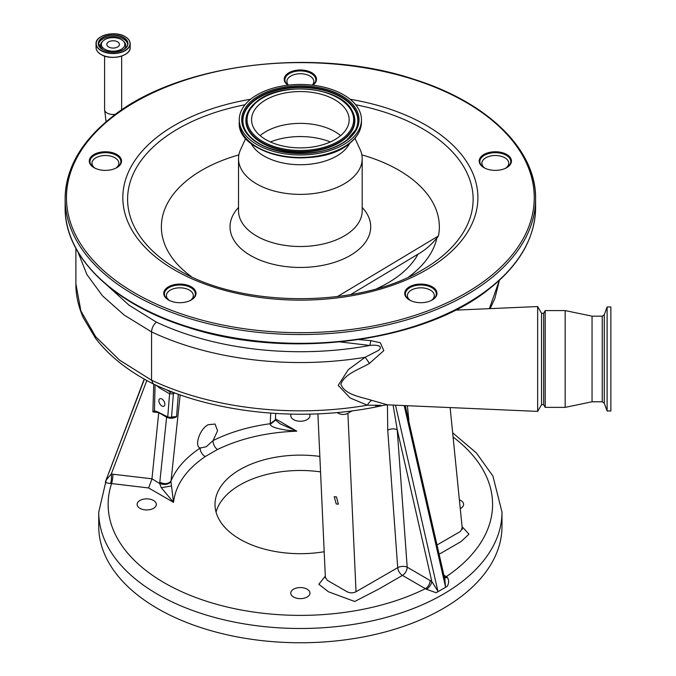 <?xml version="1.0" encoding="UTF-8"?>
<svg xmlns="http://www.w3.org/2000/svg" width="676" height="676" viewBox="0 0 676 676"><rect width="100%" height="100%" fill="white"/><g stroke="black" fill="none" stroke-linecap="round" stroke-linejoin="round"><path stroke-width="1.01" d="M104.822 49.213A11.729 6.777 180 0 1 102.929 41.067A11.729 6.777 180 0 1 121.418 39.63A11.729 6.777 180 0 1 123.311 41.067A11.729 6.777 180 0 1 120.235 49.804A11.729 6.777 180 0 1 104.822 49.213M117.59 46.999A6.321 3.65 180 0 1 110.703 47.793A6.321 3.65 180 0 1 106.8 44.422A6.321 3.65 180 0 1 108.65 41.844A6.321 3.65 180 0 1 115.537 41.05A6.321 3.65 180 0 1 119.441 44.422A6.321 3.65 180 0 1 117.59 46.999M75.889 248.337L75.889 283.903L80.892 310.909L95.671 336.699L119.458 360.055L151.559 380.208L151.559 331.908L124.198 315.075L102.498 295.826L86.9 274.549L78.019 252.097M375.4 405.803L380.951 405.296L367.321 405.211L350.16 397.978L338.194 385.354L348.301 369.671L365.15 357.283A235.231 135.808 180 0 1 300.364 362.539A235.231 135.808 180 0 1 151.559 331.908L151.559 331.908C151.813 328.012 153.41 324.75 156.342 322.114A227.871 131.558 0 0 0 369.831 345.461L340.222 341.929M387.517 404.839L384.382 405.144C308.104 422.686 216.802 414.38 153.275 383.917L151.559 380.208A235.231 135.808 0 0 0 300.364 410.831A235.231 135.808 0 0 0 367.321 405.211A13.444 6.49 106.7 0 1 371.741 400.353L387.517 404.839L537.657 411.397L537.657 306.549L455.387 310.14M107.712 285.838L129.091 305.222L156.342 322.114M95.037 168.206A13.444 7.757 180 0 1 91.97 163.271A13.444 7.757 180 0 1 105.405 155.505A13.444 7.757 180 0 1 118.849 163.271A13.444 7.757 180 0 1 115.773 168.206M169.507 300.524A13.444 7.757 180 0 1 166.431 295.589A13.444 7.757 180 0 1 179.875 287.824A13.444 7.757 180 0 1 193.319 295.589A13.444 7.757 180 0 1 190.243 300.524M288.483 85.125A13.444 7.757 180 0 1 286.92 81.492A13.444 7.757 180 0 1 300.364 73.735A13.444 7.757 180 0 1 313.808 81.492A13.444 7.757 180 0 1 312.244 85.125M358.998 339.605L370.778 340.628L380.351 342.74L383.799 350.624L369.442 363.418C359.362 369.426 344.481 373.752 340.881 384.281C344.946 394.945 360.942 396.871 371.741 400.353M410.484 300.524A13.444 7.757 180 0 1 407.408 295.589A13.444 7.757 180 0 1 420.852 287.824A13.444 7.757 180 0 1 434.296 295.589A13.444 7.757 180 0 1 431.22 300.524M541.535 404.679L543.656 404.679L543.656 313.275L541.535 313.275L541.535 404.679L537.657 411.397M545.211 407.366L545.211 310.58L565.17 310.58L565.17 407.366L545.211 407.366L543.656 404.679M602.248 401.789L602.248 316.165L604.268 314.746L604.268 403.2L602.248 401.789L592.049 401.789L592.049 316.165L565.17 310.58M607.107 410.991L607.107 306.955L610.867 306.955L610.867 410.991L607.107 410.991L604.268 403.2M432.015 300.11A15.455 8.923 -0 0 0 433.358 299.189A15.455 8.923 -0 0 0 436.307 293.942A15.455 8.923 -0 0 0 425.626 285.449A15.455 8.923 -0 0 0 408.346 288.694A15.455 8.923 -0 0 0 405.397 293.942A15.455 8.923 -0 0 0 409.69 300.11M506.485 167.792A15.455 8.923 -0 0 0 507.82 166.871A15.455 8.923 -0 0 0 510.777 161.623A15.455 8.923 -0 0 0 500.096 153.131A15.455 8.923 -0 0 0 482.808 156.376A15.455 8.923 -0 0 0 479.859 161.623A15.455 8.923 -0 0 0 484.151 167.792M312.751 85.184A15.455 8.923 -0 0 0 312.87 85.091A15.455 8.923 -0 0 0 315.819 79.844A15.455 8.923 -0 0 0 305.138 71.36A15.455 8.923 -0 0 0 287.858 74.597A15.455 8.923 -0 0 0 284.909 79.844A15.455 8.923 -0 0 0 287.976 85.184M116.576 167.792A15.455 8.923 -0 0 0 117.911 166.871A15.455 8.923 0 0 0 120.869 161.623A15.455 8.923 0 0 0 110.188 153.131A15.455 8.923 0 0 0 92.899 156.376A15.455 8.923 -0 0 0 89.95 161.623A15.455 8.923 -0 0 0 94.243 167.792M191.038 300.11A15.455 8.923 -0 0 0 192.381 299.189A15.455 8.923 -0 0 0 195.33 293.942A15.455 8.923 -0 0 0 184.649 285.449A15.455 8.923 -0 0 0 167.369 288.694A15.455 8.923 -0 0 0 164.42 293.942A15.455 8.923 -0 0 0 168.713 300.11M433.899 298.868A16.131 9.312 180 0 1 432.26 299.975A16.131 9.312 180 0 1 409.445 299.975A16.131 9.312 180 0 1 407.805 287.917A16.131 9.312 180 0 1 430.333 285.855A16.131 9.312 180 0 1 433.899 298.868M508.369 166.549A16.131 9.312 180 0 1 506.721 167.656A16.131 9.312 180 0 1 483.915 167.656A16.131 9.312 180 0 1 482.267 155.598A16.131 9.312 180 0 1 504.795 153.536A16.131 9.312 180 0 1 508.369 166.549M287.875 85.193A16.131 9.312 180 0 1 287.317 73.819A16.131 9.312 180 0 1 309.845 71.766A16.131 9.312 180 0 1 313.41 84.77A16.131 9.312 180 0 1 312.844 85.193M118.461 166.549A16.131 9.312 180 0 1 116.813 167.656A16.131 9.312 180 0 1 94.006 167.656A16.131 9.312 180 0 1 92.358 155.598A16.131 9.312 180 0 1 114.886 153.536A16.131 9.312 180 0 1 118.461 166.549M192.922 298.868A16.131 9.312 180 0 1 191.283 299.975A16.131 9.312 180 0 1 168.468 299.975A16.131 9.312 180 0 1 166.828 287.917A16.131 9.312 180 0 1 189.356 285.855A16.131 9.312 180 0 1 192.922 298.868M350.574 294.626L418.064 254.125C424.714 250.458 430.992 245.084 436.89 238.003L438.445 235.966A138.986 80.241 180 0 0 361.846 154.872M191.409 276.661A138.986 80.241 180 0 1 187.92 179.672A138.986 80.241 180 0 1 238.881 154.872M337.409 296.595L438.445 235.966M238.535 207.473A70.346 40.611 0 0 0 262.837 261.19A70.346 40.611 0 0 0 357.274 250.711A70.346 40.611 0 0 0 362.192 207.473M354.951 138.267L360.122 149.523A61.829 35.701 180 0 1 362.192 158.683A61.829 35.701 180 0 1 350.388 179.664A61.829 35.701 180 0 1 281.258 192.635A61.829 35.701 180 0 1 238.535 158.683A61.829 35.701 180 0 1 240.597 149.523L245.777 138.267M349.703 143.295A51.351 29.643 180 0 1 341.904 152.514A51.351 29.643 180 0 1 291.483 164.285A51.351 29.643 180 0 1 251.024 143.295M250.94 98.992A61.093 35.27 180 0 1 319.241 86.173A61.093 35.27 180 0 1 361.457 119.72A61.093 35.27 180 0 1 349.788 140.456A61.093 35.27 180 0 1 281.486 153.266A61.093 35.27 180 0 1 239.27 119.72A61.093 35.27 180 0 1 250.94 98.992M260.885 103.166A48.79 28.172 180 0 1 315.438 92.933A48.79 28.172 180 0 1 349.154 119.72A48.79 28.172 180 0 1 339.842 136.282A48.79 28.172 180 0 1 285.289 146.515A48.79 28.172 180 0 1 251.573 119.72A48.79 28.172 180 0 1 260.885 103.166M260.099 135.639A48.79 28.172 180 0 1 260.885 134.989A48.79 28.172 180 0 1 340.628 135.639M484.945 168.206A13.444 7.757 180 0 1 481.878 163.271A13.444 7.757 180 0 1 495.314 155.505A13.444 7.757 180 0 1 508.758 163.271A13.444 7.757 180 0 1 505.682 168.206M369.442 363.418A13.444 1.217 -123 0 0 365.15 357.283L378.687 350.303C384.585 344.946 373.448 344.794 369.831 345.461A13.444 1.344 96.8 0 0 370.778 340.628M489.365 308.662L499.378 280.295M336.225 503.975L338.389 504.169L336.42 496.894L334.257 496.699L336.225 503.975M317.897 413.856L325.359 577.304L327.345 580.346L346.509 591.415C349.678 593.215 352.855 593.325 356.032 591.737L397.716 567.671L387.737 430.19L387.441 404.839M352.12 410.864L347.886 413.306A6.718 3.879 180 0 1 338.38 413.306L337.07 412.554M393.111 405.085L397.218 429.699A6.718 3.524 -4.2 0 0 387.737 430.19M426.438 589.286A6.718 3.279 -53.3 0 0 431.829 581.537L397.218 429.699L407.197 567.181L431.829 581.537L437.896 591.17L437.634 591.897L436.028 592.691L426.438 589.286L402.448 575.411L379.075 588.906L354.68 601.496L328.409 591.762L318.852 584.275L325.308 576.189M444.36 577.245A6.718 3.879 120 0 0 446.337 576.603L447.25 577.27C449.008 579.907 449.05 582.864 447.368 586.151L445.991 587.072L445.501 586.776L444.884 579.552L443.228 574.955M98.738 512.087A201.625 116.407 180 0 0 157.795 594.398A201.625 116.407 180 0 0 377.521 619.63A201.625 116.407 180 0 0 501.989 512.087L501.989 526.351A201.625 116.407 180 0 1 377.521 633.902A201.625 116.407 180 0 1 157.795 608.662A201.625 116.407 180 0 1 98.738 526.351L98.738 512.087L106.588 478.49M216.05 512.087A85.353 49.28 180 0 1 320.551 471.882M460.263 508.605A9.599 5.543 0 0 0 463.601 504.406A9.599 5.543 0 0 0 460.795 500.485A9.599 5.543 0 0 0 459.376 499.809M291.153 414.135A9.599 5.543 0 0 0 290.764 415.698A9.599 5.543 0 0 0 293.57 419.619A9.599 5.543 0 0 0 304.039 420.818A9.599 5.543 0 0 0 309.963 415.698A9.599 5.543 0 0 0 309.574 414.135M153.511 500.485A9.599 5.543 0 0 0 143.05 499.277A9.599 5.543 0 0 0 137.118 504.406A9.599 5.543 0 0 0 139.932 508.318A9.599 5.543 0 0 0 150.402 509.527A9.599 5.543 0 0 0 156.325 504.406A9.599 5.543 0 0 0 153.511 500.485M307.149 589.185A9.599 5.543 0 0 0 296.688 587.985A9.599 5.543 0 0 0 290.764 593.106A9.599 5.543 0 0 0 293.57 597.026A9.599 5.543 0 0 0 304.039 598.226A9.599 5.543 0 0 0 309.963 593.106A9.599 5.543 0 0 0 307.149 589.185M319.841 456.427A85.353 49.28 0 0 0 215.01 504.406A85.353 49.28 0 0 0 240.005 539.245A85.353 49.28 0 0 0 324.193 551.726M430.173 580.447A6.718 3.879 -60 0 1 425.424 588.678A192.221 110.974 0 0 1 164.445 582.873A192.221 110.974 0 0 1 111.565 483.551L110.611 483.475C107.214 483.112 105.464 482.639 105.363 482.056L105.997 480.247L111.286 474.037L151.956 478.802L159.663 483.543C164.631 485.123 168.4 484.498 170.96 481.675L173.529 502.344L161.294 487.717L159.663 483.543L166.617 417.244L158.733 412.58M444.504 577.862A6.718 3.279 126.7 0 0 447.25 577.27M275.309 419.897L279.999 423.751L296.798 431.178L286.768 430.181C276.138 428.525 270.62 426.59 270.206 424.376L275.36 420.269M275.698 413.484L275.377 419.804L270.214 423.717L270.73 413.146M270.206 424.376L270.214 423.717C248.734 426.666 229.679 432.294 213.05 440.608L217.579 430.815L215.078 424.055L208.022 424.748C199.209 429.497 194.274 446.709 200.231 448.011L206.214 446.752L213.05 440.608A6.718 3.608 63.3 0 0 217.452 449.506L205.276 456.528C186.111 469.71 175.532 484.988 173.529 502.344L148.619 487.962L151.939 479.081M445.991 587.072L437.634 591.897M407.197 567.181A6.718 3.524 -4.2 0 0 397.716 567.671A6.718 3.879 -120 0 0 402.448 575.411A6.718 3.879 -60 0 0 407.197 567.181M462.071 526.596L468.958 534.184L461.091 541.56L439.121 554.244M275.428 418.833L296.798 431.178C267.071 432.251 240.614 438.361 217.452 449.506M161.294 487.717L171.155 486.019M180.162 394.868L170.96 481.675M205.276 456.528A6.718 4.132 56.5 0 1 200.231 448.011C185.832 457.61 176.081 468.612 170.986 481.008C168.409 484.05 164.657 484.447 159.722 482.182M110.611 483.475A6.718 1.513 91.9 0 0 111.286 474.037L146.819 380.512M151.956 478.802L158.733 412.69M167.766 417.05L157.271 411.692L168.003 417.007A1.344 0.676 114.1 0 0 168.282 417.607L168.282 417.607A1.344 0.676 114.1 0 0 168.831 417.472L171.189 417.54A1.344 0.845 64 0 1 170.589 417.506L169.955 417.616M166.583 416.737L166.617 417.244C170.022 418.706 173.326 418.554 176.529 416.796L171.442 417.295M168.003 417.007L170.259 417.354L170.132 417.852L168.282 417.607L155.336 411.101L152.877 411.887L154.272 411.008L157.271 411.692M174.729 392.908L173.386 393.871L169.583 393.778A1.344 0.777 -60 0 1 170.538 392.131L172.524 392.08M170.259 417.354L171.552 416.974A1.344 0.845 64 0 1 171.189 417.54L172.566 417.143M173.487 393.812A1.344 0.777 -120 0 0 172.617 392.114M172.439 392.131A1.344 0.777 -120 0 1 173.386 393.871L171.552 416.974L176.563 416.585M176.58 416.424L178.346 394.226M172.541 392.072L168.197 390.398M167.749 416.864L169.583 393.778L159.511 387.956A1.344 0.777 -60 0 1 159.857 386.909M161.877 405.98A4.267 2.467 -120 0 0 164.014 406.191A4.267 2.467 -120 0 0 164.665 402.778A4.267 2.467 -120 0 0 161.877 399.009A4.267 2.467 -120 0 0 159.747 398.798A4.267 2.467 -120 0 0 159.088 402.22A4.267 2.467 -120 0 0 161.877 405.98M155.1 384.771L154.424 411.152M157.271 411.718L155.345 411.101M105.6 481.346L144.208 379.059L108.802 473.082M437.009 544.983L460.305 531.53L462.266 528.531L462.485 529.257L461.64 528.624M407.366 405.71L408.642 418.114A6.718 3.524 -4.2 0 0 408.16 418.419M199.682 447.757L200.231 448.011M106.09 121.79L104.586 109.571A8.534 4.926 0 0 0 115.579 114.286M121.655 109.571L121.655 110.002A8.534 4.926 0 0 0 121.655 109.571L121.655 56.066M101.054 54.477A16.959 9.794 180 0 1 98.341 52.39M127.899 52.39A16.959 9.794 180 0 1 101.13 54.519M125.187 36.732A17.069 9.853 180 0 1 130.189 43.695L130.189 47.464A17.069 9.853 180 0 1 119.652 56.564A17.069 9.853 180 0 1 101.045 54.435A17.069 9.853 180 0 1 96.051 47.464L96.051 43.695A17.069 9.853 180 0 1 101.113 36.69M130.189 43.695A17.069 9.853 180 0 1 119.652 52.804A17.069 9.853 180 0 1 101.045 50.666A17.069 9.853 180 0 1 96.051 43.695C95.282 35.169 115.368 30.369 125.153 36.648C128.44 38.6 130.113 40.949 130.189 43.695M125.068 36.656A16.9 9.751 180 0 1 125.068 50.455A16.9 9.751 180 0 1 101.172 50.455A16.9 9.751 180 0 1 101.172 36.656A16.9 9.751 180 0 1 125.068 36.656M123.607 37.501A14.83 8.56 180 0 1 123.607 49.61A14.83 8.56 180 0 1 102.634 49.61A14.83 8.56 180 0 1 102.634 37.501A14.83 8.56 180 0 1 123.607 37.501M102.701 49.644A14.652 8.458 180 0 1 98.468 43.695A14.652 8.458 180 0 1 107.509 35.879A14.652 8.458 180 0 1 123.48 37.712A14.652 8.458 180 0 1 127.772 43.695A14.652 8.458 180 0 1 123.539 49.644M98.519 44.362A14.652 8.458 180 0 1 108.059 37.104A14.652 8.458 180 0 1 123.48 39.064A14.652 8.458 180 0 1 127.722 44.362M102.186 49.272A12.692 7.326 180 0 1 102.093 41.92A12.692 7.326 180 0 1 102.541 41.489M123.7 41.489A12.692 7.326 180 0 1 124.147 41.92A12.692 7.326 180 0 1 124.046 49.272M466.22 303.828A233.888 135.031 180 0 1 134.507 303.828M466.22 102.439A235.231 135.808 180 0 1 535.595 198.744L535.595 207.524A235.231 135.808 180 0 1 490.666 287.351A235.231 135.808 180 0 1 227.677 336.682A235.231 135.808 180 0 1 65.133 207.524L65.133 198.744A235.231 135.808 180 0 1 110.061 118.917M535.595 198.744A235.231 135.808 180 0 1 490.666 278.571A235.231 135.808 180 0 1 227.677 327.902A235.231 135.808 180 0 1 65.133 198.744C65.572 169.059 80.63 142.256 110.306 118.317C176.208 63.586 314.779 45.917 414.303 79.405C487.886 102.473 536.338 149.785 535.595 198.744M111.143 118.275A233.888 135.031 180 0 1 437.837 88.404A233.888 135.031 180 0 1 489.585 277.016A233.888 135.031 180 0 1 162.891 306.887A233.888 135.031 180 0 1 111.143 118.275M350.126 99.262A177.526 102.49 180 0 1 443.988 257.894A177.526 102.49 180 0 1 196.015 280.565A177.526 102.49 180 0 1 156.739 137.397A177.526 102.49 180 0 1 250.602 99.262M355.686 104.755A172.777 99.752 180 0 1 440.144 257.886A172.777 99.752 180 0 1 422.534 269.783C359.581 308.29 241.146 308.29 178.194 269.783A172.777 99.752 180 0 1 160.584 140.625A172.777 99.752 180 0 1 245.042 104.755M436.89 238.003A137.634 79.464 180 0 1 411.709 274.65A137.634 79.464 180 0 1 408.726 276.932M418.064 254.125A123.378 71.233 180 0 1 376.912 288.627M362.192 158.683L362.192 210.819A61.829 35.701 180 0 1 350.388 231.8A61.829 35.701 180 0 1 281.258 244.763A61.829 35.701 180 0 1 238.535 210.819L238.535 158.683M353.134 139.957A60.384 34.865 180 0 1 349.779 143.042M361.457 119.72L361.457 122.179A61.093 35.27 180 0 1 349.788 142.915A61.093 35.27 180 0 1 281.486 155.725A61.093 35.27 180 0 1 239.27 122.179L239.27 119.72M252.9 99.811A58.668 33.876 180 0 1 334.848 92.316A58.668 33.876 180 0 1 347.827 139.628A58.668 33.876 180 0 1 265.879 147.123A58.668 33.876 180 0 1 252.9 99.811M347.025 139.839A57.68 33.301 180 0 1 290.857 153.106A57.68 33.301 180 0 1 245.211 130.02A57.68 33.301 180 0 1 253.703 100.69A57.68 33.301 180 0 1 326.111 90.466A57.68 33.301 180 0 1 355.508 130.02A57.68 33.301 180 0 1 347.354 139.577M245.312 130.198A57.477 33.183 180 0 1 253.863 101.163A57.477 33.183 180 0 1 325.874 90.93A57.477 33.183 180 0 1 355.415 130.198M352.373 111.27A54.494 31.459 180 0 1 352.466 111.447A54.494 31.459 180 0 1 344.447 139.155A54.494 31.459 180 0 1 276.036 148.813A54.494 31.459 180 0 1 248.261 111.447A54.494 31.459 180 0 1 248.354 111.27M344.287 138.69A54.291 31.341 180 0 1 276.129 148.314A54.291 31.341 180 0 1 248.455 111.084A54.291 31.341 180 0 1 256.441 101.839A54.291 31.341 180 0 1 309.312 89.35A54.291 31.341 180 0 1 352.272 111.084A54.291 31.341 180 0 1 344.287 138.69M257.243 101.637A53.294 30.775 180 0 1 331.688 94.826A53.294 30.775 180 0 1 343.484 137.811A53.294 30.775 180 0 1 269.04 144.613A53.294 30.775 180 0 1 257.243 101.637M270.383 141.943A52.855 30.513 180 0 1 330.344 141.943M349.213 143.498A60.384 34.865 180 0 1 247.593 139.957M347.886 413.306L356.032 591.737M395.511 405.194L437.896 591.17M443.895 575.2L446.337 576.603A192.221 110.974 0 0 0 453.072 437.009M148.619 487.962L111.565 483.551A6.718 1.107 96.8 0 0 112.926 474.163M445.501 586.776L404.206 405.566M164.614 415.334L165.223 415.875L164.614 415.334M165.992 389.503L170.538 392.131M159.511 387.956L156.173 385.261M167.893 390.601L166.026 389.52M158.691 412.58L152.877 411.887L153.748 384.137M408.642 418.114L408.904 421.663M105.997 480.247L144.402 379.168M104.586 109.571L104.586 56.066M130.189 47.464C130.958 55.99 110.872 60.789 101.087 54.511C97.8 52.559 96.119 50.21 96.051 47.464M127.772 43.695C128.541 50.768 111.143 55.043 102.727 49.602L98.468 43.695M102.929 41.067L102.093 41.92M123.311 41.067L124.147 41.92M91.97 166.026L91.97 163.271M118.849 166.026L118.849 163.271M193.319 298.344L193.319 295.589M166.431 298.344L166.431 295.589M313.808 84.255L313.808 81.492M434.296 298.344L434.296 295.589M592.049 401.789L565.17 407.366M604.268 314.746L607.107 306.955M602.248 316.165L592.049 316.165M543.656 313.275L545.211 310.58M535.595 207.524C535.155 237.2 520.097 264.012 490.421 287.942C424.621 342.58 286.387 360.308 186.897 327.015C113.053 303.997 64.381 256.584 65.133 207.524M361.457 122.179C361.322 130.071 357.359 137.135 349.585 143.388C318.658 170.944 236.397 155.835 239.27 122.179M355.508 130.02L347.16 139.67C322.3 161.843 256.035 155.311 245.211 130.02M352.466 111.447L352.272 111.084C341.388 86.663 280.261 80.892 256.576 101.67L248.261 111.447M508.758 166.026L508.758 163.271M541.535 313.275L537.657 306.549M407.408 298.344L407.408 295.589M481.878 166.026L481.878 163.271M286.92 84.255L286.92 81.492M499.429 280.244L494.866 298.412L490.159 308.628M75.889 283.903C75.763 294.66 78.179 305.848 83.14 317.466L95.561 338.321C109.267 356.134 128.482 371.327 153.207 383.892M501.989 512.087L492.897 476.005L476.403 452.971L452.658 432.801M275.377 419.804L275.385 420.261M405.245 405.617L444.884 579.552M325.359 577.304L325.486 578.031M450.123 407.577L462.266 528.531"/></g></svg>
